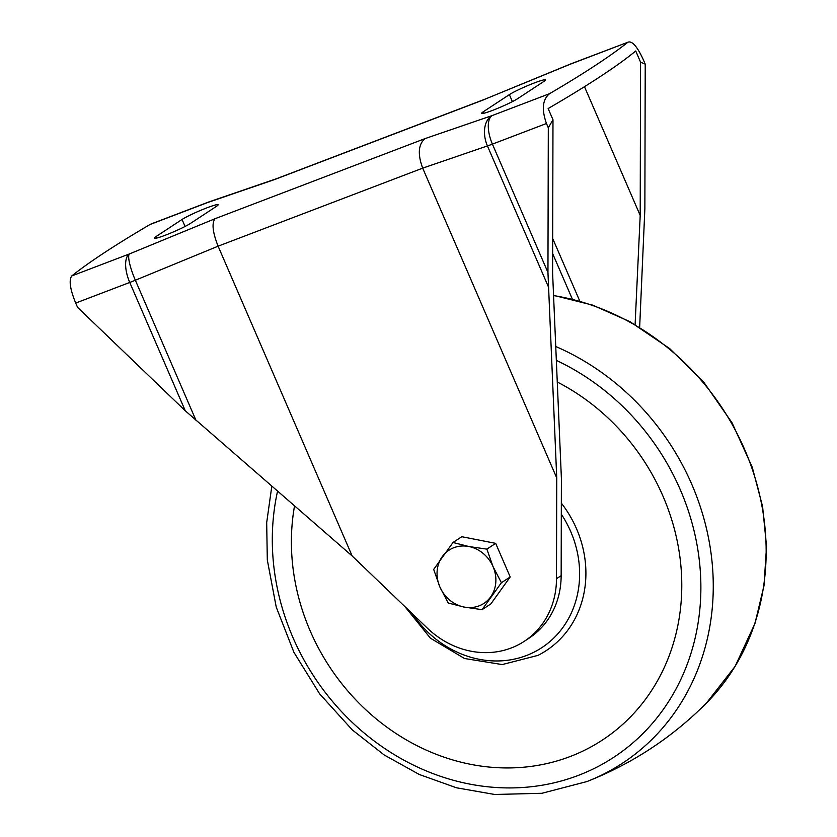 <?xml version="1.0" encoding="UTF-8"?>
<svg xmlns="http://www.w3.org/2000/svg" width="837" height="837" viewBox="0 0 837 837"><rect width="100%" height="100%" fill="white"/><g stroke="black" fill="none" stroke-linecap="round" stroke-linejoin="round"><path stroke-width="1.26" d="M453.005 542.491L461.804 536.705L495.671 543.359L510.204 576.955L490.88 603.885L482.081 609.671L464.064 607.055L448.213 603.017L439.864 586.936L433.681 569.422L453.005 542.491L468.856 546.519L486.872 549.135L493.056 566.649L501.405 582.73L482.081 609.671M502.618 559.419A30.592 27.234 56.7 0 1 502.849 559.932A30.592 27.234 56.7 0 1 503.068 560.455M501.405 582.73L510.204 576.955M486.872 549.135L495.671 543.359M464.064 607.055A31.816 28.332 56.7 0 1 439.864 586.936A31.816 28.332 56.7 0 1 442.26 556.668A31.816 28.332 56.7 0 1 468.856 546.519A31.816 28.332 56.7 0 1 493.056 566.649A31.816 28.332 56.7 0 1 490.66 596.907A31.816 28.332 56.7 0 1 464.064 607.055M556.49 578.723L561.156 575.657L561.397 478.482L552.598 273.008L552.985 119.733L548.308 127.789L547.953 272.464L556.741 477.937L556.49 578.723A85.667 76.261 -123.3 0 1 524.318 641.288A85.667 76.261 -123.3 0 1 427.215 628.032L352.157 555.967L185.28 410.789L77.559 307.346L75.696 303.067C70.046 289.163 68.749 280.113 71.794 275.917L129.379 253.956L215.046 218.708C211.615 223.155 212.64 232.309 218.101 246.183L422.685 168.143L487.437 145.931A24.482 2.145 -23.4 0 0 492.407 144.121L546.456 123.51C541.455 109.344 542.512 99.394 549.627 93.66A675.082 59.207 -23.4 0 0 627.907 42.227L570.332 64.187L485.355 99.038M484.654 99.436L274.693 179.516L207.66 202.523L150.074 224.483A675.082 59.207 -23.4 0 0 71.794 275.917M150.074 224.483L151.351 223.877M548.308 127.789L546.456 123.51M552.985 119.733L548.141 108.548A675.082 59.207 156.6 0 0 635.733 50.984L640.577 62.179L640.2 215.444L635.105 324.557M571.284 63.696A24.482 24.482 0 0 0 570.698 63.926A24.482 4.928 67.6 0 0 570.332 64.187A24.482 10.944 69.1 0 1 571.284 63.696L627.907 42.227C632.061 40.574 637.219 46.433 643.371 59.825L645.222 64.114L640.577 62.179M645.222 64.114L644.867 208.779L639.656 327.257M561.156 575.657A85.667 76.261 56.7 0 1 528.974 638.223L524.318 641.288M352.157 555.967L218.101 246.183L135.353 280.228L196.151 420.718M556.741 477.937L422.685 168.143C417.537 154.154 418.322 144.309 425.018 138.618L492.051 115.621L549.627 93.66M543.747 81.513A20.559 1.8 -23.4 0 0 545.431 79.902A20.559 1.8 -23.4 0 0 530.219 84.579A20.559 1.8 -23.4 0 0 509.377 94.623L483.284 111.771A20.559 1.8 -23.4 0 0 481.599 113.382A20.559 1.8 -23.4 0 0 496.812 108.705A20.559 1.8 -23.4 0 0 517.653 98.661L543.747 81.513M216.417 206.373A20.559 1.8 -23.4 0 0 218.101 204.762A20.559 1.8 -23.4 0 0 202.889 209.428A20.559 1.8 -23.4 0 0 182.047 219.482L155.954 236.62A20.559 1.8 -23.4 0 0 154.27 238.231A20.559 1.8 -23.4 0 0 169.482 233.565A20.559 1.8 -23.4 0 0 190.323 223.51L216.417 206.373M584.477 86.682L640.2 215.444M274.693 179.516L276.158 178.836M553.602 295.576A241.485 214.973 56.7 0 1 749.628 461.836A241.485 214.973 56.7 0 1 706.522 702.986L735.127 666.336L754.984 623.419L763.993 585.733L766.546 546.362L762.58 506.458L752.233 467.161L732.082 422.842L704.189 382.771L669.694 348.59L629.979 321.67L592.575 305.097L553.592 295.346M555.873 346.56A241.485 214.973 56.7 0 1 712.643 568.794A241.485 214.973 56.7 0 1 586.904 781.57C632.259 763.721 672.132 737.523 706.522 702.986M556.49 360.454A231.734 206.3 56.7 0 1 691.603 651.332A231.734 206.3 56.7 0 1 431.84 773.158A231.734 206.3 56.7 0 1 277.539 491.277M557.452 382.09A211.091 187.917 56.7 0 1 672.645 645.756A211.091 187.917 56.7 0 1 439.592 755.57A211.091 187.917 56.7 0 1 294.519 505.987M561.334 503.131A105.493 93.911 56.7 0 1 537.94 655.392L502.21 664.568L464.504 658.499L430.417 638.181L404.941 606.647M561.303 514.169A100.607 89.559 56.7 0 1 542.47 647.231A100.607 89.559 56.7 0 1 412.547 613.95M185.28 410.789L129.745 282.456A24.482 2.145 -23.4 0 0 135.353 280.228A24.482 4.928 67.6 0 1 129.379 253.956A24.482 10.944 69.1 0 0 129.745 282.456L75.696 303.067M548.235 286.432L487.437 145.931A24.482 16.206 71.1 0 1 492.051 115.621A24.482 10.944 -110.9 0 0 492.407 144.121L547.953 272.464M215.046 218.708L425.018 138.618M552.65 253.601L572.351 299.133M552.682 238.482L579.779 301.09M185.071 226.471L182.047 219.482M156.603 238.106L155.954 236.62M512.401 101.622L509.377 94.623M483.932 113.257L483.284 111.771M208.905 201.926A24.482 10.944 69.1 0 0 208.622 202.031A24.482 10.944 69.1 0 0 207.66 202.523A24.482 16.206 71.1 0 1 209.396 201.748A24.482 24.482 0 0 0 208.622 202.031L151.351 223.866M586.904 781.57L541.916 793.288L494.636 794.47L456.479 787.784L419.327 774.507L384.277 755.026L352.314 729.937L319.629 693.842L293.923 652.337L276.241 607.107L267.306 559.963L266.689 522.654L271.795 486.297M276.032 178.877L209.396 201.748M485.324 99.048L275.917 178.93M570.698 63.926L485.293 99.069"/></g></svg>
